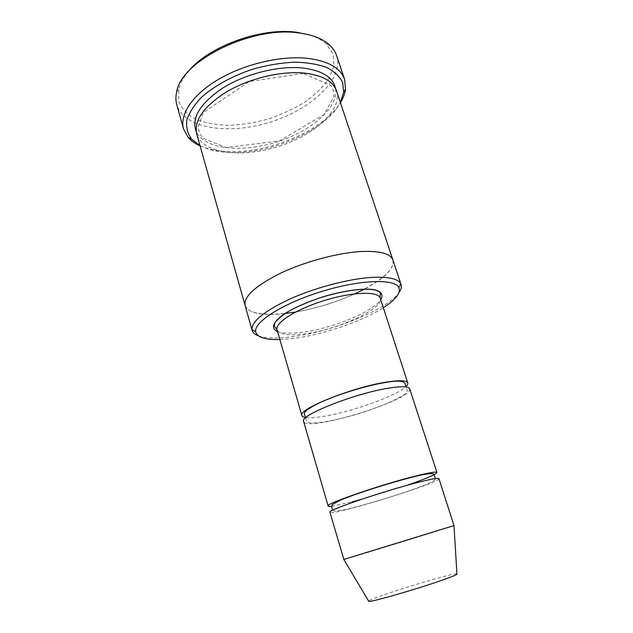 <?xml version="1.0" encoding="UTF-8"?>
<svg xmlns="http://www.w3.org/2000/svg" width="633" height="633" viewBox="0 0 633 633"><rect width="100%" height="100%" fill="white"/><g stroke="black" fill="none" stroke-linecap="round" stroke-linejoin="round"><path stroke-width="0.47" stroke-dasharray="3.17 2.37" d="M331.645 506.242L352.09 501.842M409.693 388.781C414.322 399.391 305.747 432.79 303.611 421.412M361.087 499.437L405.998 485.622M279.873 339.557L291.71 338.655C321.35 335.253 361.546 321.762 383.313 307.733M392.903 259.997C394.327 268.479 384.872 278.172 364.545 289.067M354.82 293.831C335.83 302.329 316.104 308.398 295.627 312.037M284.897 313.564C261.959 315.986 248.698 313.28 245.106 305.47M392.966 260.187C396.416 272.688 363.619 293.229 325.781 304.766C288.007 316.492 249.331 317.94 245.161 305.66M258.438 335.846C265.425 338.244 275.806 338.639 289.582 337.049C329.603 332.729 387.016 309.964 398.956 292.62M336.534 90.978C342.714 110.284 313.406 135.897 277.207 146.856C241.102 158.139 202.465 153.431 196.721 133.99M309.205 34.839C316.358 37.015 322.039 40.037 326.256 43.899L333.124 54.137L333.908 66.014L328.962 78.547C323.075 86.919 315.052 94.752 304.884 102.048C293.815 108.829 281.717 114.446 268.606 118.917C255.249 122.588 242.091 124.741 229.122 125.358C216.621 125.033 205.575 123.063 196.001 119.447C187.621 114.897 181.9 108.947 178.838 101.604L178.767 89.277C180.081 83.714 183.079 78.017 187.779 72.194M305.897 417.574C310.368 418.128 317.244 417.558 326.517 415.865C354.504 410.912 396.638 395.617 405.785 386.755M438.946 478.675C441.359 482.481 330.086 516.71 329.935 512.216M453.996 525.604C449.921 527.305 348.197 558.599 343.869 559.485M456.923 573.862C453.639 572.295 370.408 597.9 368.572 601.041M199.996 145.59C208.154 149.879 218.44 152.189 230.847 152.521C272.008 154.056 326.612 129.86 340.348 102.411M200.068 145.835C208.099 149.364 217.76 151.279 229.043 151.58C270.054 153.075 323.969 130.066 340.435 102.657M336.534 55.443C344.194 79.354 310.827 109.833 269.65 122.288C228.584 135.138 183.855 128.681 176.749 104.595M277.555 331.565C282.453 333.362 289.938 333.686 300.018 332.554C329.564 329.476 372.687 312.298 380.734 299.828M335.561 88.628C338.774 107.895 310.328 131.822 275.806 142.322C241.355 153.044 204.38 149.238 196.214 131.498M277.04 329.793C279.082 334.319 287.477 335.775 302.218 334.169C335.355 330.853 384.548 308.738 380.164 298.072M303.254 73.428L249.188 81.594L203.161 112.611L198.105 127.439L199.45 132.922L203.019 138.255L226.084 147.497L279.398 140.961L324.072 114.549L333.963 96.54L333.496 90.907L331.328 85.7L303.254 73.428M332.808 510.151L334.968 511.171L345.42 509.573C358.167 506.582 375.685 501.581 390.933 496.81C407.106 491.683 419.774 487.22 428.952 483.422L434.839 480.067L435.417 478.58M305.755 417.701L306.34 420.834C306.404 421.697 307.385 422.369 309.292 422.852C317.513 423.722 332.998 420.961 355.746 414.568C377.98 407.794 395.791 400.357 404.25 394.47C406.687 392.531 407.636 390.988 407.098 389.833L405.832 386.913M178.767 89.277L176.654 91.999M326.256 43.899L329.532 44.967"/><path stroke-width="0.95" d="M405.998 485.622C425.803 478.825 436.121 474.457 436.952 472.527C436.374 471.514 429.475 472.629 416.245 475.881C382.134 484.205 324.476 504.082 328.139 506.004C328.282 506.416 329.453 506.495 331.645 506.242M328.139 506.004L303.611 421.412C298.934 415.628 354.219 393.56 388.282 388.219C401.496 386.083 408.633 386.272 409.693 388.781L436.952 472.527M352.09 501.842L361.087 499.437M383.313 307.733C395.744 299.741 400.926 293.032 398.869 287.604C395.024 278.536 360.209 279.572 321.699 291.473C283.149 303.278 253.77 321.991 255.692 331.652C257.038 337.294 265.1 339.929 279.873 339.557M245.161 305.66L245.106 305.47C243.555 296.553 255.463 285.752 280.83 273.076C305.399 261.461 338.457 252.686 361.633 251.499C380.132 250.803 390.561 253.635 392.903 259.997L392.966 260.187M364.545 289.067L354.82 293.831M295.627 312.037L284.897 313.564M392.911 259.997L336.534 90.978C333.013 81.071 322.078 75.09 303.737 73.024C280.838 70.912 249.513 78.413 227.025 91.571C203.897 106.178 193.793 120.325 196.721 133.99L245.106 305.47C243.547 296.553 255.455 285.752 280.83 273.076C305.399 261.461 338.457 252.686 361.633 251.491C380.14 250.803 390.561 253.635 392.911 259.997L400.808 283.861C398.022 278.536 387.776 276.423 370.076 277.523C347.264 279.208 314.672 287.896 289.93 299.005C264.309 311.096 251.665 321.311 251.981 329.643L252.132 330.379C252.844 332.736 254.941 334.556 258.438 335.846M398.956 292.62C401.124 289.59 401.836 286.899 401.093 284.557M187.779 72.194C206.944 47.04 260.756 27.084 296.64 32.283L309.205 34.839M405.785 386.755C407.43 385.228 408.103 383.962 407.794 382.957C406.71 380.354 399.558 380.077 386.336 382.126C352.28 387.277 297.162 409.488 301.901 415.533C302.226 416.569 303.563 417.25 305.897 417.574M343.869 559.485L329.935 512.216C326.351 510.586 384.191 490.868 418.294 482.322C431.532 478.983 438.416 477.773 438.946 478.675L453.996 525.604M343.656 559.517L454.193 525.517M368.572 601.041L368.754 601.35C370.455 602.426 415.667 589.489 441.146 580.54C450.554 577.256 455.823 575.152 456.947 574.218L456.923 573.862M340.348 102.411L343.679 92.157L342.627 82.401C339.668 76.403 334.311 71.402 326.557 67.399C317.497 64.155 306.696 62.414 294.139 62.169C280.894 62.889 267.268 65.167 253.263 69.029C232.556 75.825 214.223 85.922 201.46 97.355C194.062 105.094 189.196 112.674 186.846 120.104C185.999 127.209 187.542 133.5 191.483 138.975L199.996 145.59M340.435 102.657C343.244 98.083 344.945 93.581 345.523 89.15L344.613 79.37C340.546 67.937 328.084 60.91 307.219 58.291C280.838 55.53 244.457 64.083 218.425 79.418C192.353 94.768 179.432 114.66 183.523 128.934L188.262 137.527C191.229 140.874 195.17 143.644 200.068 145.835M183.523 128.934L176.749 104.595C175.657 100.687 175.626 96.485 176.654 91.999C180.888 61.14 251.72 25.644 298.926 32.948C312.528 34.72 322.727 38.724 329.532 44.967C332.903 48.1 335.237 51.59 336.534 55.443L344.613 79.37M380.734 299.828C383.645 294.867 381.485 291.496 374.261 289.692C363.5 287.944 343.798 290.571 323.313 296.719C307.63 301.791 294.733 307.472 284.605 313.762C272.744 321.809 270.513 328.511 277.555 331.565M196.214 131.498C191.19 117.841 200.21 103.25 223.291 87.718C245.826 73.76 278.417 65.642 302.083 67.929C322.062 70.358 333.219 77.258 335.561 88.628M407.794 382.957L380.164 298.072C378.36 291.038 352.739 291.742 324.468 300.485C296.165 309.149 274.587 322.965 277.04 329.793L301.901 415.533M245.106 305.47L252.132 330.379M398.869 287.604L400.808 283.861M255.692 331.652L251.981 329.643M456.947 574.218L453.996 525.54M368.754 601.35L343.838 559.43M343.679 92.157L345.523 89.15M191.483 138.975L188.262 137.527M435.417 478.58L433.779 474.188C432.078 473.009 426.033 473.713 415.667 476.301C400.056 480.154 377.331 486.785 353.396 495.133L340.174 500.212L332.167 504.675C331.613 507.175 331.827 508.995 332.808 510.151M405.832 386.913L405.08 383.566C403.458 380.789 397.097 380.401 386.003 382.387C364.774 385.734 331.589 396.353 314.886 405.144C301.743 412.423 304.71 413.855 304.489 414.512L305.755 417.701M380.164 298.072C379.776 293.174 380.607 296.125 380.322 293.182C380.045 291.955 378.043 290.856 374.332 289.874C362.915 287.809 340.649 291.093 318.526 298.301C307.662 302.163 298.119 306.269 289.906 310.629C282.816 314.91 277.847 318.897 274.983 322.601L274.16 325.845L277.04 329.793"/></g></svg>
